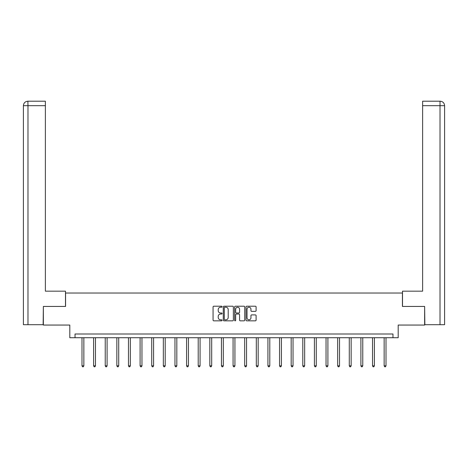 <?xml version="1.0" encoding="UTF-8"?>
<svg xmlns="http://www.w3.org/2000/svg" width="468" height="468" viewBox="0 0 468 468"><rect width="100%" height="100%" fill="white"/><g stroke="black" fill="none" stroke-linecap="round" stroke-linejoin="round"><path stroke-width="0.7" d="M222.084 306.715A0.509 0.509 0 0 0 221.569 306.207L213.8 306.207A0.731 0.731 0 0 0 213.069 306.938L213.069 320.1A0.731 0.731 0 0 0 213.8 320.832L221.569 320.832A0.509 0.509 0 0 0 222.084 320.317A0.509 0.509 0 0 0 221.569 319.808L220.563 319.808A2.34 2.34 0 0 1 218.223 317.468L218.223 316.368A2.34 2.34 0 0 1 220.563 314.028L221.569 314.028A0.509 0.509 0 0 0 222.084 313.519A0.509 0.509 0 0 0 221.569 313.004L220.563 313.004A2.34 2.34 0 0 1 218.223 310.664L218.223 309.57A2.34 2.34 0 0 1 220.563 307.23L221.569 307.23A0.509 0.509 0 0 0 222.084 306.715M255.37 311.36A0.731 0.731 0 0 0 256.101 310.629L256.101 306.938A0.731 0.731 0 0 0 255.37 306.207L246.741 306.207A0.731 0.731 0 0 0 246.01 306.938L246.01 320.1A0.731 0.731 0 0 0 246.741 320.832L255.37 320.832A0.731 0.731 0 0 0 256.101 320.1L256.101 315.637A0.731 0.731 0 0 0 255.37 314.905L251.679 314.905A0.731 0.731 0 0 0 250.947 315.637L250.947 317.848A1.954 1.954 0 0 1 248.988 319.808A1.954 1.954 0 0 1 247.034 317.848L247.034 309.184A1.954 1.954 0 0 1 248.988 307.23A1.954 1.954 0 0 1 250.947 309.184L250.947 310.629A0.731 0.731 0 0 0 251.679 311.36L255.37 311.36M392.974 337.726L398.192 337.726L398.192 325.061L424.634 325.061L424.634 306.441L402.433 306.441L402.433 293.032L65.567 293.032L65.567 306.441L43.366 306.441L43.366 325.061L69.808 325.061L69.808 337.726L392.974 337.726L392.974 334.006L75.026 334.006L75.026 337.726M233.362 306.938A0.731 0.731 0 0 0 232.631 306.207L224.002 306.207A0.731 0.731 0 0 0 223.271 306.938L223.271 320.1A0.731 0.731 0 0 0 224.002 320.832L232.631 320.832A0.731 0.731 0 0 0 233.362 320.1L233.362 306.938M235.369 306.207L243.998 306.207A0.731 0.731 0 0 1 244.729 306.938L244.729 320.1A0.731 0.731 0 0 1 243.998 320.832L240.306 320.832A0.731 0.731 0 0 1 239.575 320.1L239.575 314.759A0.731 0.731 0 0 0 238.844 314.028L236.393 314.028A0.731 0.731 0 0 0 235.661 314.759L235.661 320.317A0.509 0.509 0 0 1 235.152 320.832A0.509 0.509 0 0 1 234.638 320.317L234.638 306.938A0.731 0.731 0 0 1 235.369 306.207M224.804 307.23A0.509 0.509 0 0 0 224.295 307.739L224.295 319.293A0.509 0.509 0 0 0 224.804 319.808L225.863 319.808A2.34 2.34 0 0 0 228.203 317.468L228.203 309.57A2.34 2.34 0 0 0 225.863 307.23L224.804 307.23M239.575 309.219A1.954 1.954 0 0 0 237.621 307.265A1.954 1.954 0 0 0 235.661 309.219L235.661 312.273A0.731 0.731 0 0 0 236.393 313.004L238.844 313.004A0.731 0.731 0 0 0 239.575 312.273L239.575 309.219M81.994 337.726L81.994 365.83L83.854 365.83L83.854 337.726M83.854 365.83L83.292 366.795L82.549 366.795L81.994 365.83M65.491 306.441L65.491 291.166L45.378 291.166L45.378 105.674L27.981 105.674L27.981 324.693L43.144 324.693L43.366 306.441M27.981 324.693L23.4 324.693L23.4 105.674C23.669 102.96 25.155 101.468 27.864 101.205L45.378 101.205L45.378 105.674M28.987 101.205L45.378 101.205M23.4 105.674L27.981 105.674L27.875 101.205C25.149 101.474 23.663 102.96 23.4 105.674L23.4 279.993M402.509 306.441L402.509 291.166L422.622 291.166L422.622 101.205L440.125 101.205L422.622 101.205M444.6 279.993L444.6 105.674L444.6 324.693L424.856 324.693L424.634 306.441M439.013 101.205L440.019 101.205L440.019 105.674L422.622 105.674M440.019 324.693L440.019 105.674L444.6 105.674C444.331 102.96 442.845 101.468 440.136 101.205M93.612 337.726L93.612 365.83L95.472 365.83L95.472 337.726M95.472 365.83L94.916 366.795L94.173 366.795L93.612 365.83M105.236 337.726L105.236 365.83L107.096 365.83L107.096 337.726M107.096 365.83L106.54 366.795L105.791 366.795L105.236 365.83M116.854 337.726L116.854 365.83L118.72 365.83L118.72 337.726M118.72 365.83L118.158 366.795L117.415 366.795L116.854 365.83M128.478 337.726L128.478 365.83L130.338 365.83L130.338 337.726M130.338 365.83L129.782 366.795L129.033 366.795L128.478 365.83M140.096 337.726L140.096 365.83L141.962 365.83L141.962 337.726M141.962 365.83L141.4 366.795L140.657 366.795L140.096 365.83M151.72 337.726L151.72 365.83L153.58 365.83L153.58 337.726M153.58 365.83L153.024 366.795L152.275 366.795L151.72 365.83M163.338 337.726L163.338 365.83L165.204 365.83L165.204 337.726M165.204 365.83L164.642 366.795L163.899 366.795L163.338 365.83M174.962 337.726L174.962 365.83L176.822 365.83L176.822 337.726M176.822 365.83L176.266 366.795L175.523 366.795L174.962 365.83M186.586 337.726L186.586 365.83L188.446 365.83L188.446 337.726M188.446 365.83L187.884 366.795L187.141 366.795L186.586 365.83M198.204 337.726L198.204 365.83L200.07 365.83L200.07 337.726M200.07 365.83L199.508 366.795L198.765 366.795L198.204 365.83M209.828 337.726L209.828 365.83L211.688 365.83L211.688 337.726M211.688 365.83L211.132 366.795L210.384 366.795L209.828 365.83M221.446 337.726L221.446 365.83L223.312 365.83L223.312 337.726M223.312 365.83L222.75 366.795L222.007 366.795L221.446 365.83M233.07 337.726L233.07 365.83L234.93 365.83L234.93 337.726M234.93 365.83L234.374 366.795L233.626 366.795L233.07 365.83M244.688 337.726L244.688 365.83L246.554 365.83L246.554 337.726M246.554 365.83L245.992 366.795L245.25 366.795L244.688 365.83M256.312 337.726L256.312 365.83L258.172 365.83L258.172 337.726M258.172 365.83L257.616 366.795L256.868 366.795L256.312 365.83M267.93 337.726L267.93 365.83L269.796 365.83L269.796 337.726M269.796 365.83L269.235 366.795L268.492 366.795L267.93 365.83M279.554 337.726L279.554 365.83L281.414 365.83L281.414 337.726M281.414 365.83L280.858 366.795L280.116 366.795L279.554 365.83M291.178 337.726L291.178 365.83L293.038 365.83L293.038 337.726M293.038 365.83L292.477 366.795L291.734 366.795L291.178 365.83M302.796 337.726L302.796 365.83L304.662 365.83L304.662 337.726M304.662 365.83L304.101 366.795L303.358 366.795L302.796 365.83M314.42 337.726L314.42 365.83L316.28 365.83L316.28 337.726M316.28 365.83L315.725 366.795L314.976 366.795L314.42 365.83M326.038 337.726L326.038 365.83L327.904 365.83L327.904 337.726M327.904 365.83L327.343 366.795L326.6 366.795L326.038 365.83M337.662 337.726L337.662 365.83L339.522 365.83L339.522 337.726M339.522 365.83L338.967 366.795L338.218 366.795L337.662 365.83M349.28 337.726L349.28 365.83L351.146 365.83L351.146 337.726M351.146 365.83L350.585 366.795L349.842 366.795L349.28 365.83M360.904 337.726L360.904 365.83L362.764 365.83L362.764 337.726M362.764 365.83L362.209 366.795L361.46 366.795L360.904 365.83M372.528 337.726L372.528 365.83L374.388 365.83L374.388 337.726M374.388 365.83L373.827 366.795L373.084 366.795L372.528 365.83M384.146 337.726L384.146 365.83L386.006 365.83L386.006 337.726M386.006 365.83L385.451 366.795L384.708 366.795L384.146 365.83"/></g></svg>
